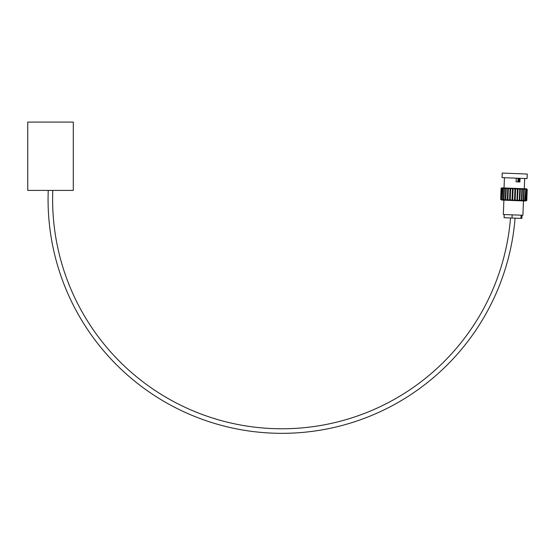 <?xml version="1.0" encoding="UTF-8"?>
<svg xmlns="http://www.w3.org/2000/svg" width="555" height="555" viewBox="0 0 555 555"><rect width="100%" height="100%" fill="white"/><g stroke="black" fill="none" stroke-linecap="round" stroke-linejoin="round"><path stroke-width="0.83" d="M52.628 190.49L52.801 190.497A229.319 229.319 0 0 0 268.204 428.363A229.319 229.319 0 0 0 510.517 217.969M48.243 190.407A233.877 233.877 0 0 0 268.072 432.921A233.877 233.877 0 0 0 515.075 218.15M73.295 122.086L27.75 122.086L27.75 190.407L73.295 190.407L73.295 122.086M52.801 190.497L50.526 190.407M503.891 200.161L503.336 214.494L516.663 215.021L522.907 215.264L523.462 200.924M501.748 199.62L501.734 200.077L518.009 200.716L525.627 201.007L525.64 200.556M518.897 178.28L518.752 181.922M517.898 181.887L518.044 178.245M524.281 188.749L524.683 178.509M520.056 178.328L519.917 181.964L516.101 181.818L516.24 178.176M519.091 178.287L527.07 178.599L527.25 174.048L502.219 173.07L502.039 177.621L519.091 178.287M526.653 189.297L526.674 188.839L518.689 188.527L501.637 187.861L501.623 188.318M519.494 189.012L520.326 189.047L519.882 200.327L521.443 200.39L521.887 189.109L520.326 189.047M521.54 189.095L522.394 189.13L521.957 200.41L523.303 200.466L523.74 189.179L524.17 189.2L523.726 200.48L524.808 200.522L525.578 189.255L525.134 200.535L525.918 200.563L526.57 189.29L526.133 200.577L526.584 200.591L527.118 189.31L526.778 200.598L527.118 189.31M517.593 200.237L519.307 200.306L519.751 189.026L518.03 188.957L517.433 200.237L516.969 200.216L517.413 188.936L515.595 188.86L515.158 200.147L516.969 200.216M522.04 215.229L521.915 218.413L520.937 218.379L521.062 215.187M520.937 218.379L512.022 218.025L512.14 214.84M512.022 218.025L504.072 217.72L504.197 214.528M523.726 200.48L523.303 200.466M521.957 200.41L521.443 200.39M519.882 200.327L519.307 200.306M515.158 200.147L514.513 200.119L514.957 188.839L513.111 188.762L512.667 200.05L514.513 200.119M512.667 200.05L512.029 200.022L512.473 188.742L510.662 188.672L510.218 199.953L512.029 200.022M510.218 199.953L509.601 199.925L510.045 188.644L508.331 188.575L507.894 199.862L509.601 199.925M507.894 199.862L507.325 199.842L507.763 188.554L506.222 188.499L505.778 199.779L507.325 199.842M505.778 199.779L505.279 199.758L505.716 188.478L504.391 188.423L503.954 199.71L505.279 199.758M503.954 199.71L503.531 199.689L503.975 188.409L502.913 188.367L502.476 199.647L503.531 199.689M502.476 199.647L502.601 188.353L501.845 188.325L501.401 199.606L502.157 199.633M501.401 199.606L501.637 188.318L501.221 188.298L500.776 199.585L501.2 199.599M500.776 199.585L501.061 188.291L500.693 199.578M518.682 181.915L518.828 178.28M519.591 178.308L519.452 181.95M514.908 188.839L515.595 188.86M517.26 188.929L518.03 188.957M527.021 189.31L526.57 189.29M526.355 189.283L525.578 189.255M525.252 189.241L524.17 189.2M522.005 189.116L521.61 200.397M523.74 189.179L522.394 189.13M520.021 189.033L519.626 200.32M517.829 188.95L517.433 200.237M515.498 188.86L515.109 200.14M512.473 188.742L512.092 200.022M510.045 188.644L509.767 199.932M507.763 188.554L507.589 199.849M505.716 188.478L506.077 188.492L505.633 199.772M503.975 188.409L504.391 188.423M506.077 188.492L506.535 188.506M508.033 188.568L508.553 188.589M510.212 188.651L510.773 188.672M512.529 188.742L513.118 188.762M504.03 187.958L504.433 177.711M526.778 200.598L527.222 189.317"/></g></svg>
